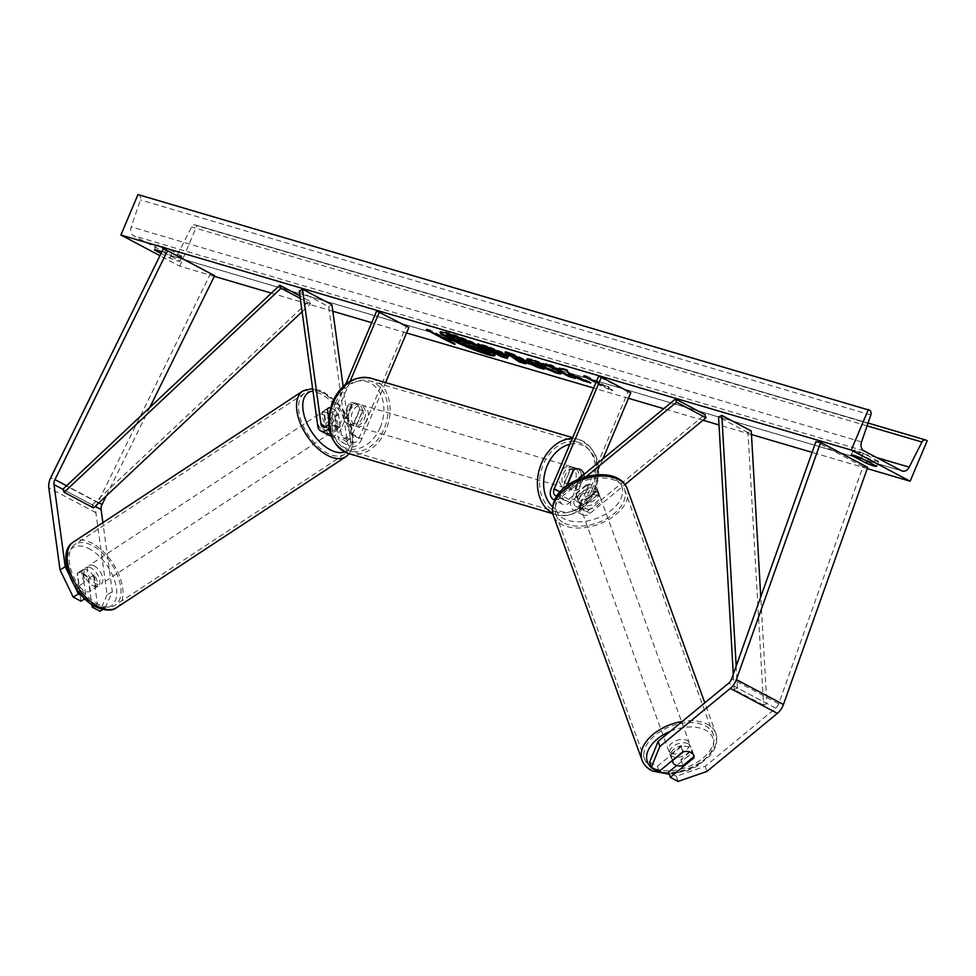 <?xml version="1.0" encoding="UTF-8"?>
<svg xmlns="http://www.w3.org/2000/svg" width="976" height="976" viewBox="0 0 976 976"><rect width="100%" height="100%" fill="white"/><g stroke="black" fill="none" stroke-linecap="round" stroke-linejoin="round"><path stroke-width="0.73" stroke-dasharray="4.88 3.66" d="M81.972 595.811L86.181 598.044L82.387 570.362A11.029 5.612 -121.2 0 1 83.082 569.777A11.029 5.612 -121.2 0 1 87.547 570.143A11.029 5.612 -121.2 0 1 93.574 576.279L88.377 579.427L91.793 604.449M80.971 601.192L77.189 573.51A11.029 5.612 -121.2 0 1 77.873 572.924A11.029 5.612 -121.2 0 1 82.35 573.29A11.029 5.612 -121.2 0 1 88.377 579.427M68.71 573.9L74.493 585.832M93.574 576.279L97.356 603.961L94.123 605.913M102.748 609.5L105.115 608.072L97.356 603.961M105.115 608.072L112.338 591.688L102.883 522.648M112.338 591.688L107.128 594.835L95.892 512.705A14.115 9.26 117.9 0 1 97.307 503.762A14.115 9.26 117.9 0 1 97.807 502.64L210.389 273.817L163.309 248.88M214.635 275.696L210.389 273.817M106.274 495.93L149.792 407.492M86.181 598.044L84.888 598.813M107.128 594.835L99.918 611.22M82.387 570.362L77.189 573.51M649.65 762.134L657.409 766.233L681.15 746.664A11.029 7.027 -18 0 1 689.471 747.384A11.029 7.027 -18 0 1 692.179 750.385A11.029 7.027 -18 0 1 692.338 752.594L676.649 765.513M681.15 746.664L682.846 751.837M678.039 781.434L676.344 776.262L705.233 766.27L775.7 708.186A7.064 4.636 -62.1 0 0 778.506 704.343A7.064 4.636 -62.1 0 0 778.726 703.769L862.991 466.601L867.713 467.358M676.344 776.262L668.597 772.162M705.233 766.27L706.917 771.443M862.991 466.601L815.912 441.664M657.409 766.233L659.093 771.406M692.338 752.594L693.716 756.815M584.38 475.397L581.013 474.409A11.029 8.247 -73.6 0 1 580.11 482.51A11.029 8.247 -73.6 0 1 575.084 488.439L578.451 489.427L584.38 475.397A11.029 8.247 106.4 0 0 584.099 474.324A11.029 8.247 -73.6 0 1 584.49 475.995L574.535 499.553A6.173 4.05 -62.1 0 0 575.572 506.178A6.173 4.05 -62.1 0 0 579.939 505.239L597.324 490.916A11.029 7.027 162 0 0 597.166 488.708A11.029 7.027 162 0 0 594.457 485.706A11.029 7.027 162 0 0 586.149 484.987L587.198 488.22A11.029 7.027 -18 0 1 595.519 488.939A11.029 7.027 -18 0 1 598.215 491.941A11.029 7.027 -18 0 1 598.386 494.149L581.001 508.472A10.59 6.954 -62.1 0 1 573.51 510.07A10.59 6.954 -62.1 0 1 571.729 498.736L581.672 475.166A11.029 8.247 106.4 0 0 576.426 468.199A11.029 8.247 106.4 0 0 570.496 469.249L560.541 492.807L551.416 487.976M560.541 492.807A10.59 6.954 117.9 0 0 562.322 504.153A10.59 6.954 117.9 0 0 569.813 502.555L587.198 488.22M554.649 499.81A10.59 6.954 -62.1 0 0 560.688 497.723L586.32 476.605M630.813 392.755L628.007 391.925L580.854 503.567A10.59 6.954 -62.1 0 0 582.635 514.901A10.59 6.954 -62.1 0 0 590.114 513.303L625.03 484.535M602.9 458.83L583.66 504.385A6.173 4.05 -62.1 0 0 584.697 511.009A6.173 4.05 -62.1 0 0 589.065 510.07L704.928 414.58M586.149 484.987L568.764 499.322A6.173 4.05 117.9 0 1 564.396 500.249A6.173 4.05 117.9 0 1 563.347 493.636L566.507 486.146M557.064 495.71A6.173 4.05 -62.1 0 0 559.638 494.49L577.536 479.741M628.007 391.925L598.569 376.346M597.324 490.916L598.386 494.149M584.49 475.995L581.672 475.166M573.302 470.078L570.496 469.249M328.631 418.045L330.144 429.062A6.173 4.05 -62.1 0 0 331.803 431.77A6.173 4.05 -62.1 0 0 338.623 427.464L348.578 403.905A11.029 8.247 -73.6 0 1 354.508 402.856A11.029 8.247 -73.6 0 1 359.766 409.835L349.811 433.393A6.173 4.05 117.9 0 1 342.991 437.687A6.173 4.05 117.9 0 1 341.332 434.979L338.55 414.715A11.029 5.612 58.8 0 0 332.523 408.578A11.029 5.612 58.8 0 0 330.425 407.834M329.742 435.662A10.59 6.954 -62.1 0 1 326.899 431.026L324.117 410.762A11.029 5.612 -121.2 0 1 324.813 410.188A11.029 5.612 -121.2 0 1 329.278 410.542A11.029 5.612 -121.2 0 1 335.305 416.691L338.074 436.955A10.59 6.954 117.9 0 0 340.917 441.591L350.042 446.422A10.59 6.954 117.9 0 1 347.2 441.786L328.717 306.732L299.29 291.141M338.55 414.715L335.305 416.691M385.593 382.568L361.742 439.041L352.617 434.21A10.59 6.954 117.9 0 1 340.917 441.591M361.742 439.041A10.59 6.954 117.9 0 1 350.042 446.422M408.895 327.411L406.089 326.594L358.936 438.224A6.173 4.05 117.9 0 1 352.104 442.518A6.173 4.05 117.9 0 1 350.445 439.81L343.125 386.325M331.962 304.768L328.717 306.732M345.809 384.019L329.498 422.632A6.173 4.05 117.9 0 1 328.619 424.255M350.213 381.079L332.316 423.462A10.59 6.954 117.9 0 1 329.071 428.354M406.089 326.594L376.663 311.002M352.617 434.21L362.572 410.652A11.029 8.247 106.4 0 0 357.314 403.686A11.029 8.247 106.4 0 0 351.384 404.735L341.429 428.293L332.316 423.462M331.12 436.138A10.59 6.954 -62.1 0 0 341.429 428.293M359.766 409.835L362.572 410.652M348.578 403.905L351.384 404.735M327.375 408.798L324.117 410.762M364.365 418.985A11.029 8.247 106.4 0 0 360.132 404.515A11.029 8.247 106.4 0 0 349.652 411.201A11.029 8.247 106.4 0 0 353.898 425.682A11.029 8.247 106.4 0 0 364.365 418.985M360.132 404.515L354.508 402.856A11.029 8.247 106.4 0 1 359.656 409.225L363.023 410.225A11.029 8.247 -73.6 0 1 362.12 418.326A11.029 8.247 -73.6 0 1 357.094 424.255L353.727 423.267A11.029 8.247 106.4 0 1 348.273 424.023A11.029 8.247 106.4 0 1 343.137 417.655L346.504 418.643A11.029 8.247 -73.6 0 1 347.407 410.542A11.029 8.247 -73.6 0 1 352.434 404.613L349.066 403.613A11.029 8.247 106.4 0 1 354.508 402.856L357.314 403.686M343.137 417.655L349.066 403.613M359.656 409.225L353.727 423.267M577.853 481.851A11.029 8.247 106.4 0 0 573.62 467.37A11.029 8.247 106.4 0 0 563.14 474.055A11.029 8.247 106.4 0 0 567.385 488.537A11.029 8.247 106.4 0 0 577.853 481.851M568.154 484.974A11.029 8.247 106.4 0 0 572.997 490.196A11.029 8.247 106.4 0 0 578.451 489.427M567.532 483.73L564.482 482.827A11.029 8.247 -73.6 0 1 565.385 474.714A11.029 8.247 -73.6 0 1 570.411 468.797L573.79 469.785M352.434 404.613L346.504 418.643M357.094 424.255L363.023 410.225M575.084 488.439L581.013 474.409M570.411 468.797L564.482 482.827M560.334 473.226A11.029 8.247 106.4 0 0 564.579 487.707A11.029 8.247 106.4 0 0 575.047 481.022A11.029 8.247 106.4 0 0 570.801 466.54A11.029 8.247 106.4 0 0 560.334 473.226M367.183 419.814A11.029 8.247 -73.6 0 1 356.704 426.5A11.029 8.247 -73.6 0 1 352.458 412.031A11.029 8.247 -73.6 0 1 362.938 405.345A11.029 8.247 -73.6 0 1 367.183 419.814M335.512 403.051A36.454 27.267 -73.6 0 1 370.111 380.957A36.454 27.267 -73.6 0 1 384.129 428.793A36.454 27.267 -73.6 0 1 349.53 450.888A36.454 27.267 -73.6 0 1 335.512 403.051M592.005 490.001A36.454 27.267 106.4 0 0 577.987 442.165A36.454 27.267 106.4 0 0 543.376 464.259A36.454 27.267 106.4 0 0 557.394 512.095A36.454 27.267 106.4 0 0 592.005 490.001M90.707 567.788A11.029 5.966 56.6 0 0 85.888 567.642A11.029 5.966 56.6 0 0 85.144 576.657A11.029 5.966 56.6 0 0 93.196 585.929A11.029 5.966 56.6 0 0 98.015 586.076A11.029 5.966 56.6 0 0 98.759 577.06A11.029 5.966 56.6 0 0 90.707 567.788M94.196 574.815L88.609 578.487A11.029 5.966 56.6 0 0 82.655 573.095A11.029 5.966 56.6 0 0 77.824 572.949A11.029 5.966 56.6 0 0 77.446 573.241L79.178 585.832A11.029 5.966 56.6 0 0 85.132 591.236A11.029 5.966 56.6 0 0 89.963 591.383A11.029 5.966 56.6 0 0 90.341 591.09L95.916 587.418A11.029 5.966 56.6 0 0 94.196 574.815L95.916 587.418M88.609 578.487L90.341 591.09M83.033 569.569A11.029 5.966 56.6 0 0 84.753 582.16L83.033 569.569L77.446 573.241M79.178 585.832L84.753 582.16M326.326 412.665A11.029 5.966 56.6 0 0 321.507 412.531A11.029 5.966 56.6 0 0 320.762 421.547A11.029 5.966 56.6 0 0 328.814 430.819A11.029 5.966 56.6 0 0 333.633 430.953A11.029 5.966 56.6 0 0 334.378 421.937A11.029 5.966 56.6 0 0 326.326 412.665M334.768 416.435L336.488 429.025A11.029 5.966 56.6 0 0 334.768 416.435L338.489 413.983A11.029 5.966 56.6 0 0 332.523 408.578A11.029 5.966 56.6 0 0 330.4 407.919M336.488 429.025L340.209 426.585A11.029 5.966 56.6 0 1 339.831 426.866A11.029 5.966 56.6 0 1 335.012 426.732A11.029 5.966 56.6 0 1 329.046 421.327L325.325 423.779L323.605 411.177A11.029 5.966 56.6 0 0 325.325 423.779M323.605 411.177L327.326 408.737A11.029 5.966 56.6 0 1 327.704 408.444A11.029 5.966 56.6 0 1 327.887 408.334M338.489 413.983L340.209 426.585M329.046 421.327L327.326 408.737M325.716 432.856A11.029 5.966 56.6 0 0 330.535 432.99A11.029 5.966 56.6 0 0 331.279 423.974A11.029 5.966 56.6 0 0 323.227 414.702A11.029 5.966 56.6 0 0 318.408 414.568A11.029 5.966 56.6 0 0 317.664 423.584A11.029 5.966 56.6 0 0 325.716 432.856M93.818 565.738A11.029 5.966 -123.4 0 1 101.858 575.01A11.029 5.966 -123.4 0 1 101.126 584.026A11.029 5.966 -123.4 0 1 96.295 583.892A11.029 5.966 -123.4 0 1 88.243 574.62A11.029 5.966 -123.4 0 1 88.987 565.604A11.029 5.966 -123.4 0 1 93.818 565.738M99.162 604.803A36.454 19.715 -123.4 0 1 72.553 574.169A36.454 19.715 -123.4 0 1 75.018 544.376A36.454 19.715 -123.4 0 1 90.951 544.828A36.454 19.715 -123.4 0 1 117.547 575.462A36.454 19.715 -123.4 0 1 115.095 605.254A36.454 19.715 -123.4 0 1 99.162 604.803M320.36 393.792A36.454 19.715 56.6 0 0 304.427 393.34A36.454 19.715 56.6 0 0 301.974 423.133A36.454 19.715 56.6 0 0 328.57 453.767A36.454 19.715 56.6 0 0 344.516 454.218A36.454 19.715 56.6 0 0 346.968 424.426A36.454 19.715 56.6 0 0 320.36 393.792M494.82 355.032A29.768 2.977 -157.1 0 0 495.283 354.764A29.768 2.977 -157.1 0 0 478.606 344.699A29.768 2.977 -157.1 0 0 448.008 332.67A29.768 2.977 -157.1 0 0 440.444 331.596A29.768 2.977 -157.1 0 0 440.579 332.133M468.675 346.736A29.768 2.977 -157.1 0 0 470.993 347.688M214.305 276.342L179.767 266.18L159.954 255.688M867.261 468.602L812.105 452.364M751.471 434.515L719.007 424.95M703.037 420.253L663.753 408.688M628.471 398.293L593.628 388.033M406.553 332.95L371.722 322.702M332.853 311.259L271.34 293.142M161.04 253.492L169.775 258.115A11.029 1.098 -157.1 0 0 177.083 260.799A11.029 1.098 -157.1 0 0 179.889 261.19A11.029 1.098 -157.1 0 0 179.889 261.092L164.59 252.991A11.029 1.098 -157.1 0 0 161.821 251.881M587.015 377.09L587.357 376.285L605.022 385.642L604.681 386.447L608.048 387.435L612.172 390.803L597.934 384.459L601.301 385.459L595.933 382.604M604.681 386.447L596.202 381.958M878.583 461.367A11.029 1.098 22.9 0 1 878.583 461.465A11.029 1.098 22.9 0 1 875.789 461.062A11.029 1.098 22.9 0 1 868.481 458.391L853.17 450.278A11.029 1.098 22.9 0 1 853.17 450.18A11.029 1.098 22.9 0 1 863.284 453.254L878.583 461.367L876.533 466.223M181.939 256.237L166.64 248.136A11.029 1.098 -157.1 0 0 156.526 245.061A11.029 1.098 -157.1 0 0 156.526 245.159L171.837 253.26A11.029 1.098 -157.1 0 0 179.145 255.944A11.029 1.098 -157.1 0 0 181.939 256.346A11.029 1.098 -157.1 0 0 181.939 256.237L179.889 261.092M137.982 194.566L139.214 195.212A3.977 2.977 -73.6 0 1 140.459 199.921L131.199 226.883A7.503 5.612 106.4 0 0 133.541 235.765L171.215 255.712A7.503 5.612 106.4 0 0 172.008 256.029A7.503 5.612 106.4 0 0 178.84 252.101L191.577 226.981A3.977 2.977 -73.6 0 1 195.2 224.907A3.977 2.977 -73.6 0 1 195.615 225.078L196.847 225.724L179.767 266.18M927.2 440.774L196.847 225.724M171.837 253.26L169.775 258.115M156.526 245.159L154.55 249.844M166.64 248.136L164.59 252.991M863.284 453.254L861.235 458.11M853.17 450.278L851.194 454.962M868.481 458.391L867.249 461.294M478.069 346.578L477.264 346.687L477.911 346.968M475.434 347.859L469.249 344.577L471.981 345.382L490.867 352.629M476.386 348.359L470.151 346.529L446.557 334.036M470.151 346.529L469.81 347.334M469.249 344.577L468.907 345.394M471.981 345.382L471.64 346.199M483.657 350.506L483.315 351.311M477.264 346.687L476.922 347.493M426.341 329.778L426.683 328.973L444.275 338.489M426.683 328.973L430.05 329.973L429.708 330.779M452.278 342.381L455.206 343.686L451.083 340.307L447.716 339.319L447.374 340.124M447.716 339.319L430.05 329.973M451.083 340.307L450.741 341.124M455.206 343.686L454.865 344.491M444.336 338.33L440.969 337.33L440.627 338.147M440.969 337.33L444.153 338.757M605.022 385.642L608.39 386.63L612.513 389.997L612.172 390.803M612.513 389.997L598.276 383.653L597.934 384.459M598.276 383.653L601.643 384.642L601.301 385.459M601.643 384.642L583.99 375.296L583.648 376.102M587.357 376.285L583.99 375.296M608.39 386.63L608.048 387.435M584.27 380.176L591.017 382.165L568.788 372.466L568.447 373.271M568.788 372.466L567.178 369.611L566.836 370.416M591.017 382.165L590.675 382.97M571.387 376.382L575.596 377.627L569.508 374.394L569.167 375.211M569.508 374.394L569.13 373.662M575.596 377.627L575.254 378.432M561.603 370.209L552.05 365.158L545.828 363.316L545.486 364.133M545.828 363.316L549.695 365.366M552.05 365.158L551.708 365.963M567.178 369.611L559.797 367.427L559.455 368.245M559.797 367.427L560.529 368.562M481.9 345.406L478.033 343.357L487.671 346.199L505.287 353.324L508.972 355.862L508.008 355.947M501.078 354.105L507.813 357.667L507.471 358.473M507.813 357.667L503.604 356.423M478.033 343.357L477.691 344.174M489.745 348.103L498.919 352.263C501.127 352.885 501.286 352.702 499.431 351.689M495.967 351.397L495.625 352.202M527.467 359.034L527.125 358.412L532.042 359.156L546.487 364.56L546.145 365.366M546.487 364.56L545.657 365.158M537.935 362.279C534.933 361.486 535.214 362.059 538.789 363.999L550.513 368.94L552.721 368.928L552.379 369.733M552.514 370.087L552.721 368.928L560.907 372.161L560.566 372.966M560.907 372.161L560.614 373.027M523.258 361.23L525.844 362.974L525.503 363.78M525.844 362.974L523.099 362.169M507.666 352.995L505.361 351.397L505.019 352.214M505.361 351.397L511.326 353.153L510.985 353.971M511.326 353.153L544.401 368.44L544.059 369.245M544.401 368.44L538.63 366.732M515.987 356.338L520.123 359.119L525.125 360.595M520.123 359.119L519.781 359.924M467.223 342.783L468.236 343.076C470.347 343.686 470.53 343.515 468.785 342.588L458.452 338.867L458.11 339.672M468.163 343.247L468.236 343.076C470.347 343.686 470.53 343.515 468.785 342.588L468.443 343.393M458.452 338.867L462.331 340.917M687.921 743.627A11.029 6.661 160.1 0 0 675.221 744.993A11.029 6.661 160.1 0 0 669.768 753.801A11.029 6.661 160.1 0 0 672.354 756.461A11.029 6.661 160.1 0 0 685.054 755.095A11.029 6.661 160.1 0 0 690.508 746.286A11.029 6.661 160.1 0 0 687.921 743.627M693.716 755.168A11.029 6.661 160.1 0 0 693.619 754.887A11.029 6.661 160.1 0 0 691.045 752.228A11.029 6.661 160.1 0 0 683.456 751.679L681.297 745.725A11.029 6.661 160.1 0 0 670.5 754.631L681.297 745.725M672.562 760.316L670.5 754.631M693.851 756.705L691.691 750.751L680.894 759.657A11.029 6.661 160.1 0 0 691.691 750.751M680.894 759.657L683.041 765.611M596.861 492.319A11.029 6.661 160.1 0 0 584.16 493.685A11.029 6.661 160.1 0 0 578.695 502.494A11.029 6.661 160.1 0 0 581.281 505.153A11.029 6.661 160.1 0 0 593.994 503.787A11.029 6.661 160.1 0 0 599.447 494.978A11.029 6.661 160.1 0 0 596.861 492.319M598.715 494.149L587.906 503.055A11.029 6.661 160.1 0 0 598.715 494.149L597.275 490.184A11.029 6.661 160.1 0 0 597.044 488.366A11.029 6.661 160.1 0 0 594.457 485.706A11.029 6.661 160.1 0 0 586.881 485.157L588.321 489.122A11.029 6.661 160.1 0 0 577.511 498.028L588.321 489.122M578.695 502.494L576.304 495.881A11.029 6.661 160.1 0 1 576.072 494.063L577.511 498.028M576.304 495.881A11.029 6.661 160.1 0 0 578.89 498.541A11.029 6.661 160.1 0 0 586.466 499.09L587.906 503.055M597.275 490.184L586.466 499.09M576.072 494.063L586.881 485.157M598.056 495.625A11.029 6.661 160.1 0 0 585.356 496.991A11.029 6.661 160.1 0 0 579.903 505.8A11.029 6.661 160.1 0 0 582.489 508.459A11.029 6.661 160.1 0 0 595.189 507.093A11.029 6.661 160.1 0 0 600.643 498.285A11.029 6.661 160.1 0 0 598.056 495.625M671.159 753.155A11.029 6.661 -19.9 0 1 668.572 750.495A11.029 6.661 -19.9 0 1 674.026 741.687A11.029 6.661 -19.9 0 1 686.726 740.32A11.029 6.661 -19.9 0 1 689.312 742.98A11.029 6.661 -19.9 0 1 683.859 751.788A11.029 6.661 -19.9 0 1 671.159 753.155M653.212 767.941A36.454 22.009 -19.9 0 1 644.672 759.157A36.454 22.009 -19.9 0 1 662.692 730.036A36.454 22.009 -19.9 0 1 704.66 725.534A36.454 22.009 -19.9 0 1 713.212 734.318A36.454 22.009 -19.9 0 1 695.18 763.439A36.454 22.009 -19.9 0 1 653.212 767.941M564.543 523.246A36.454 22.009 160.1 0 0 606.511 518.744A36.454 22.009 160.1 0 0 624.542 489.623A36.454 22.009 160.1 0 0 615.99 480.839A36.454 22.009 160.1 0 0 574.022 485.34A36.454 22.009 160.1 0 0 556.003 514.462A36.454 22.009 160.1 0 0 564.543 523.246M302.096 311.722L310.49 303.829L309.185 300.828L92.256 504.885L62.83 489.293L95.148 506.41M309.185 300.828L299.937 295.935M310.49 303.829L300.279 298.412M92.256 504.885L93.574 507.886M736.185 666.035L737.441 687.934L766.868 703.513L760.768 596.861M766.868 703.513L763.586 705.16L747.982 432.636L751.264 430.989M747.982 432.636L718.556 417.057M763.586 705.16L734.159 689.581L733.281 674.221M737.441 687.934L734.159 689.581M97.807 502.64L50.728 477.703M98.905 502.86L66.6 485.755M95.892 512.705L48.8 487.768M775.7 708.186L728.608 683.249M778.726 703.769L731.634 678.832M569.813 502.555L560.688 497.723M590.114 513.303L581.001 508.472M580.854 503.567L571.729 498.736M589.065 510.07L579.939 505.239M583.66 504.385L574.535 499.553M568.764 499.322L559.638 494.49M563.347 493.636L560.102 491.916M326.899 431.026L317.773 426.195M347.2 441.786L338.074 436.955M358.936 438.224L349.811 433.393M350.445 439.81L341.332 434.979M330.144 429.062L325.85 426.793M338.623 427.464L329.498 422.632M380.262 427.403A34.855 26.084 -73.6 0 1 343.515 447.045A34.855 26.084 -73.6 0 1 333.755 402.783A34.855 26.084 -73.6 0 1 370.514 383.141A34.855 26.084 -73.6 0 1 380.262 427.403M348.725 453.596A39.272 29.378 106.4 0 0 386.02 429.794A39.272 29.378 106.4 0 0 370.917 378.249M572.29 438.553A39.272 29.378 -73.6 0 1 578.78 439.456A39.272 29.378 -73.6 0 1 593.884 491.001A39.272 29.378 -73.6 0 1 556.601 514.803A39.272 29.378 -73.6 0 1 552.721 513.242M552.501 506.69A34.855 26.084 106.4 0 0 593.75 490.269A34.855 26.084 106.4 0 0 593.64 456.097A34.855 26.084 106.4 0 0 569.874 444.275M88.035 548.183A34.855 18.849 -123.4 0 1 116.449 588.382A34.855 18.849 -123.4 0 1 95.88 605.535A34.855 18.849 -123.4 0 1 67.466 565.336A34.855 18.849 -123.4 0 1 88.035 548.183M116.656 607.621A39.272 21.24 56.6 0 0 119.292 575.511A39.272 21.24 56.6 0 0 90.634 542.51A39.272 21.24 56.6 0 0 73.456 542.009M302.877 390.973A39.272 21.24 -123.4 0 1 320.043 391.474A39.272 21.24 -123.4 0 1 348.713 424.475A39.272 21.24 -123.4 0 1 346.065 456.585M344.577 451.937A34.855 18.849 56.6 0 0 349.823 424.328A34.855 18.849 56.6 0 0 323.642 393.06A34.855 18.849 56.6 0 0 312.942 390.949M863.894 450.814L133.541 235.765M901.568 470.761L171.215 255.712M869.567 410.262L139.214 195.212M925.968 440.127L195.615 225.078M867.066 425.878L191.577 226.981M876.68 457.573L178.84 252.101M861.552 441.921L131.199 226.883M870.812 414.971L140.459 199.921M505.348 353.361L505.007 354.178M487.671 346.199L487.329 347.005M505.287 353.324L504.946 354.142M498.919 352.263L498.577 353.068M532.042 359.156L531.7 359.961M538.789 363.999L538.447 364.804M538.862 364.036L538.52 364.841M550.513 368.94L550.171 369.758M468.712 342.552L468.37 343.357M462.539 340.075L462.197 340.88M670.341 731.28A34.855 21.057 -19.9 0 1 704.745 729.767A34.855 21.057 -19.9 0 1 708.161 755.924A34.855 21.057 -19.9 0 1 668.902 773.126M642.013 760.121A39.272 23.717 160.1 0 0 651.224 769.588A39.272 23.717 160.1 0 0 696.449 764.733A39.272 23.717 160.1 0 0 715.859 733.354A39.272 23.717 160.1 0 0 706.661 723.899A39.272 23.717 160.1 0 0 682.248 721.459M627.19 488.659A39.272 23.717 -19.9 0 1 607.78 520.037A39.272 23.717 -19.9 0 1 562.554 524.893A39.272 23.717 -19.9 0 1 553.343 515.426M613.672 478.46A34.855 21.057 160.1 0 0 566.263 487.707A34.855 21.057 160.1 0 0 564.47 519.012A34.855 21.057 160.1 0 0 611.879 509.765A34.855 21.057 160.1 0 0 613.672 478.46M83.082 569.777L77.873 572.924M692.179 750.385L693.863 755.558M582.635 514.901L573.51 510.07M575.572 506.178L584.697 511.009M564.396 500.249L555.271 495.418M562.322 504.153L554.551 500.029M597.166 488.708L598.215 491.941M573.62 467.37L576.426 468.199M342.991 437.687L352.104 442.518M331.803 431.77L322.678 426.939M328.058 408.212L324.813 410.188M552.819 513.693L556.601 514.803C573.217 517.756 586.015 509.875 595.006 491.16C603.253 466.04 597.849 448.801 578.78 439.456L572.68 437.651M353.898 425.682L348.273 424.023M567.385 488.537L572.997 490.196M564.579 487.707L356.704 426.5M577.987 442.165L370.111 380.957M557.394 512.095L349.53 450.888M570.801 466.54L362.938 405.345M349.249 453.742L352.482 447.85L353.666 438.651L351.775 427.622L348.298 418.728L344.003 411.14L335.927 401.063L322.422 391.108L312.613 388.485M98.015 586.076L89.963 591.383M77.824 572.949L85.888 567.642M333.633 430.953L339.831 426.866M321.507 412.531L327.704 408.444M330.535 432.99L101.126 584.026M304.427 393.34L75.018 544.376M344.516 454.218L115.095 605.254M318.408 414.568L88.987 565.604M440.444 331.596L440.103 332.401M878.583 461.465L876.533 466.321M181.939 256.346L179.889 261.19M195.2 224.907L868.042 423.023M172.008 256.029L902.361 471.079M154.476 249.917L156.526 245.061M853.17 450.18L851.121 455.036M495.283 354.764L494.942 355.569M508.63 356.667L508.972 355.862M526.784 359.229L527.125 358.412M560.919 373.649L561.261 372.844M469.956 343.393L469.615 344.199M669.768 753.801L672.22 760.585M693.619 754.887L690.508 746.286M669.268 774.224L687.287 770.796L697.633 765.989L710.247 755.558L714.786 748.494L716.652 742.455L715.859 733.354L704.818 702.866M599.447 494.978L597.044 488.366M579.903 505.8L668.572 750.495M624.542 489.623L713.212 734.318M556.003 514.462L644.672 759.157M600.643 498.285L689.312 742.98"/><path stroke-width="1.46" d="M65.246 566.751L53.997 484.621A7.064 4.636 117.9 0 1 54.705 480.155A7.064 4.636 117.9 0 1 54.961 479.594L167.543 250.759L163.309 248.88L50.728 477.703A14.115 9.26 117.9 0 0 50.215 478.826A14.115 9.26 117.9 0 0 48.8 487.768L60.036 569.899L65.246 566.751L68.71 573.9M74.493 585.832L78.422 593.933L73.212 597.08L60.036 569.899M81.972 595.811L78.422 593.933M102.883 522.648L101.089 509.557A7.064 4.636 117.9 0 1 101.797 505.08A7.064 4.636 117.9 0 1 102.053 504.531L106.274 495.93M102.748 609.5L99.918 611.22L92.159 607.109L94.123 605.913M149.792 407.492L214.635 275.696L167.543 250.759M84.888 598.813L80.971 601.192L73.212 597.08M91.793 604.449L92.159 607.109M658.141 741.333L649.65 762.134L651.334 767.307L659.093 771.406L682.846 751.837A11.029 7.027 -18 0 1 691.154 752.557A11.029 7.027 -18 0 1 693.863 755.558A11.029 7.027 -18 0 1 694.021 757.766L670.28 777.335L678.039 781.434L706.917 771.443L777.384 713.358A14.115 9.26 -62.1 0 0 783.008 705.66A14.115 9.26 -62.1 0 0 783.447 704.526L867.713 467.358L820.621 442.421L736.355 679.589A14.115 9.26 -62.1 0 1 735.916 680.723A14.115 9.26 -62.1 0 1 730.292 688.422L659.825 746.506L658.141 741.333L728.608 683.249A7.064 4.636 -62.1 0 0 731.414 679.406A7.064 4.636 -62.1 0 0 731.634 678.832L815.912 441.664L820.621 442.421M676.649 765.513L668.597 772.162L670.28 777.335M651.334 767.307L659.825 746.506M693.716 756.815L694.021 757.766M586.32 476.605L676.551 402.234L705.99 417.813L625.03 484.535M577.536 479.741L675.502 399.001L704.928 414.58L705.99 417.813M675.502 399.001L676.551 402.234M554.551 500.029L553.209 499.322A10.59 6.954 -62.1 0 1 551.416 487.976L598.569 376.346L601.387 377.175L554.222 488.805A6.173 4.05 -62.1 0 0 555.271 495.418A6.173 4.05 -62.1 0 0 557.064 495.71M553.209 499.322A10.59 6.954 -62.1 0 0 554.649 499.81M601.387 377.175L630.813 392.755L602.9 458.83M566.507 486.146L573.302 470.078A11.029 8.247 -73.6 0 1 579.232 469.029A11.029 8.247 -73.6 0 1 584.099 474.324A11.029 8.247 106.4 0 0 579.232 469.029A11.029 8.247 106.4 0 0 573.79 469.785L567.861 483.815A11.029 8.247 106.4 0 0 568.154 484.974M329.071 428.354A10.59 6.954 117.9 0 1 320.616 430.831A10.59 6.954 117.9 0 1 317.773 426.195L299.29 291.141L302.536 289.177L331.962 304.768L343.125 386.325M328.619 424.255A6.173 4.05 117.9 0 1 322.678 426.939A6.173 4.05 117.9 0 1 321.019 424.231L302.536 289.177M330.425 407.834A11.029 5.612 58.8 0 0 328.058 408.212A11.029 5.612 58.8 0 0 327.375 408.798L328.631 418.045M385.593 382.568L408.895 327.411L376.663 311.002L345.809 384.019M379.469 311.832L350.213 381.079M320.616 430.831L329.742 435.662A10.59 6.954 -62.1 0 0 331.12 436.138M330.4 407.919A11.029 5.966 56.6 0 0 327.887 408.334M440.579 332.133A29.768 2.977 -157.1 0 0 468.675 346.736M470.993 347.688A29.768 2.977 -157.1 0 0 487.719 353.69A29.768 2.977 -157.1 0 0 494.82 355.032M447.667 333.475A29.768 2.977 -157.1 0 0 440.103 332.401A29.768 2.977 -157.1 0 0 456.78 342.466A29.768 2.977 -157.1 0 0 487.378 354.495A29.768 2.977 -157.1 0 0 494.942 355.569A29.768 2.977 -157.1 0 0 478.264 345.504A29.768 2.977 -157.1 0 0 447.667 333.475M159.954 255.688L120.902 235.009L137.982 194.566L869.567 410.262A3.977 2.977 -73.6 0 1 870.812 414.971L861.552 441.921A7.503 5.612 106.4 0 0 863.894 450.814L901.568 470.761A7.503 5.612 106.4 0 0 902.361 471.079A7.503 5.612 106.4 0 0 909.193 467.15L921.93 442.03A3.977 2.977 -73.6 0 1 925.553 439.956A3.977 2.977 -73.6 0 1 925.968 440.127L927.2 440.774L910.12 481.229L867.261 468.602M812.105 452.364L751.471 434.515M719.007 424.95L703.037 420.253M663.753 408.688L628.471 398.293M593.628 388.033L406.553 332.95M371.722 322.702L332.853 311.259M271.34 293.142L214.305 276.342M910.12 481.229L851.255 450.058L120.902 235.009M560.566 372.966C561.981 374.162 560.431 374.125 555.93 372.856L532.091 362.95L526.784 359.229L531.7 359.961L546.145 365.366L545.255 366L537.593 363.096C534.592 362.291 534.872 362.865 538.447 364.804L560.919 373.649M537.593 363.096L535.531 362.791L535.873 361.986L537.935 362.279L537.593 363.096M504.946 354.142L508.63 356.667L500.737 354.91L507.471 358.473L501.237 356.643L477.691 344.174L487.329 347.005L504.946 354.142M568.447 373.271L566.836 370.416L559.455 368.245L561.261 371.026L551.708 365.963L545.486 364.133L569.032 376.602L575.254 378.432L568.788 374.467L583.184 380.762L590.675 382.97L568.447 373.271M161.821 251.881A11.029 1.098 -157.1 0 0 154.476 249.917A11.029 1.098 -157.1 0 0 154.476 250.015L161.04 253.492M866.42 463.234L851.121 455.133A11.029 1.098 22.9 0 1 851.121 455.036A11.029 1.098 22.9 0 1 861.235 458.11L876.533 466.223A11.029 1.098 22.9 0 1 876.533 466.321A11.029 1.098 22.9 0 1 873.727 465.918A11.029 1.098 22.9 0 1 866.42 463.234L867.249 461.294M443.995 339.136L454.865 344.491L450.741 341.124L426.341 329.778L443.995 339.136L444.275 338.489M595.933 382.604L583.648 376.102L596.202 381.958M531.615 364.597L522.916 362.035L525.503 363.78L519.073 361.889L505.019 352.214L510.985 353.971L544.059 369.245L537.422 367.293L531.615 364.597L531.957 363.792L523.258 361.23L522.916 362.035M851.255 450.058L868.335 409.603M475.434 347.859L476.386 348.359L476.044 349.176L469.81 347.334L446.215 334.841L446.557 334.036L457.207 337.171L474.653 344.211C478.106 346.077 478.972 346.907 477.264 346.687M477.911 346.968L490.867 352.629L490.525 353.434L468.907 345.394L476.044 349.176M467.101 340.685L466.76 341.49L474.312 345.028C477.764 346.883 478.63 347.712 476.922 347.493L490.525 353.434M446.215 334.841L466.76 341.49M478.069 346.578L476.922 347.493M444.153 338.757L452.278 342.381M568.788 374.467L569.13 373.662L583.526 379.957L583.184 380.762M583.526 379.957L584.27 380.176M549.695 365.366L569.374 375.784L569.032 376.602M569.374 375.784L571.387 376.382M560.529 368.562L561.261 371.026M508.008 355.947L501.078 354.105L500.737 354.91M503.604 356.423L501.579 355.825L501.237 356.643M501.579 355.825L481.9 345.406M498.919 352.263C501.127 352.885 501.286 352.702 499.431 351.689L489.745 348.103L489.403 348.908L498.577 353.068C500.786 353.702 500.944 353.507 499.09 352.495L489.403 348.908M498.577 353.068C500.786 353.702 500.944 353.507 499.09 352.495L499.431 351.689M560.907 372.161C562.322 373.344 560.773 373.308 556.271 372.039L532.506 362.181L527.467 359.034M545.657 365.158L545.255 366M545.596 365.195L537.935 362.279M523.099 362.169L519.415 361.083L519.073 361.889M519.415 361.083L507.666 352.995M538.63 366.732L537.422 367.293M537.764 366.488L531.957 363.792M524.783 361.401L525.125 360.595L515.987 356.338L515.645 357.143L519.781 359.924L524.783 361.401L515.645 357.143M468.443 343.393L458.11 339.672L467.894 343.894C470.005 344.491 470.188 344.321 468.443 343.393C470.188 344.321 470.005 344.491 467.894 343.894L468.163 343.247M462.331 340.917L464.125 341.868L463.783 342.674M464.125 341.868L467.223 342.783M672.562 760.316L672.647 760.585A11.029 6.661 160.1 0 0 672.879 762.402A11.029 6.661 160.1 0 0 675.465 765.062A11.029 6.661 160.1 0 0 683.041 765.611L693.851 756.705A11.029 6.661 160.1 0 0 693.716 755.168M672.647 760.585L683.395 751.727M299.937 295.935L279.746 285.236L62.83 489.293L64.148 492.294L281.064 288.237L279.746 285.236M300.279 298.412L281.064 288.237M302.096 311.722L93.574 507.886L64.148 492.294M760.768 596.861L751.264 430.989L721.837 415.41L736.185 666.035M733.281 674.221L718.556 417.057L721.837 415.41M101.089 509.557L95.148 506.41M62.83 489.293L53.997 484.621M102.053 504.531L98.905 502.86M66.6 485.755L54.961 479.594M777.384 713.358L730.292 688.422M783.447 704.526L736.355 679.589M560.102 491.916L554.222 488.805M325.85 426.793L321.019 424.231M333.621 402.051A39.272 29.378 106.4 0 0 348.725 453.596C329.668 444.239 324.252 427.012 332.511 401.892C341.49 383.178 354.3 375.296 370.917 378.249A39.272 29.378 106.4 0 0 333.621 402.051M552.721 513.242A39.272 29.378 -73.6 0 1 541.497 463.258A39.272 29.378 -73.6 0 1 572.29 438.553M569.874 444.275A34.855 26.084 106.4 0 0 547.243 465.637A34.855 26.084 106.4 0 0 552.501 506.69M99.479 607.121A39.272 21.24 56.6 0 0 116.656 607.621C112.838 610.964 106.323 610.927 97.1 607.487C72.663 597.239 55.132 552.062 73.456 542.009A39.272 21.24 56.6 0 0 70.821 574.12A39.272 21.24 56.6 0 0 99.479 607.121M116.656 607.621L346.065 456.585A39.272 21.24 -123.4 0 1 328.888 456.085A39.272 21.24 -123.4 0 1 300.23 423.084A39.272 21.24 -123.4 0 1 302.877 390.973L73.456 542.009M312.942 390.949A34.855 18.849 56.6 0 0 304.671 417.228A34.855 18.849 56.6 0 0 331.498 450.412A34.855 18.849 56.6 0 0 344.577 451.937M921.93 442.03L867.066 425.878M909.193 467.15L876.68 457.573M474.592 344.174L474.251 344.992M474.653 344.211L474.312 345.028M457.207 337.171L456.866 337.977M504.165 355.008L503.823 355.813M499.358 351.653L499.017 352.458M492.673 348.957L492.331 349.762M556.271 372.039L555.93 372.856M532.506 362.181L532.164 362.987M532.432 362.145L532.091 362.95M668.902 773.126A34.855 21.057 -19.9 0 1 655.53 770.32A34.855 21.057 -19.9 0 1 670.341 731.28M682.248 721.459A39.272 23.717 160.1 0 0 642.013 760.121C643.867 764.916 647.332 768.539 652.419 770.991L669.268 774.224M642.013 760.121L553.343 515.426A39.272 23.717 -19.9 0 1 572.766 484.047A39.272 23.717 -19.9 0 1 617.991 479.204A39.272 23.717 -19.9 0 1 627.19 488.659L704.818 702.866M348.725 453.596L552.819 513.693M370.917 378.249L572.68 437.651M346.065 456.585L349.249 453.742M312.613 388.485L302.877 390.973M868.042 423.023L925.553 439.956M500.359 353.385L500.7 352.58M553.343 515.426C546.243 485.414 594.262 467.077 616.795 477.789C621.883 480.241 625.348 483.864 627.19 488.659M672.22 760.585L672.879 762.402"/></g></svg>
